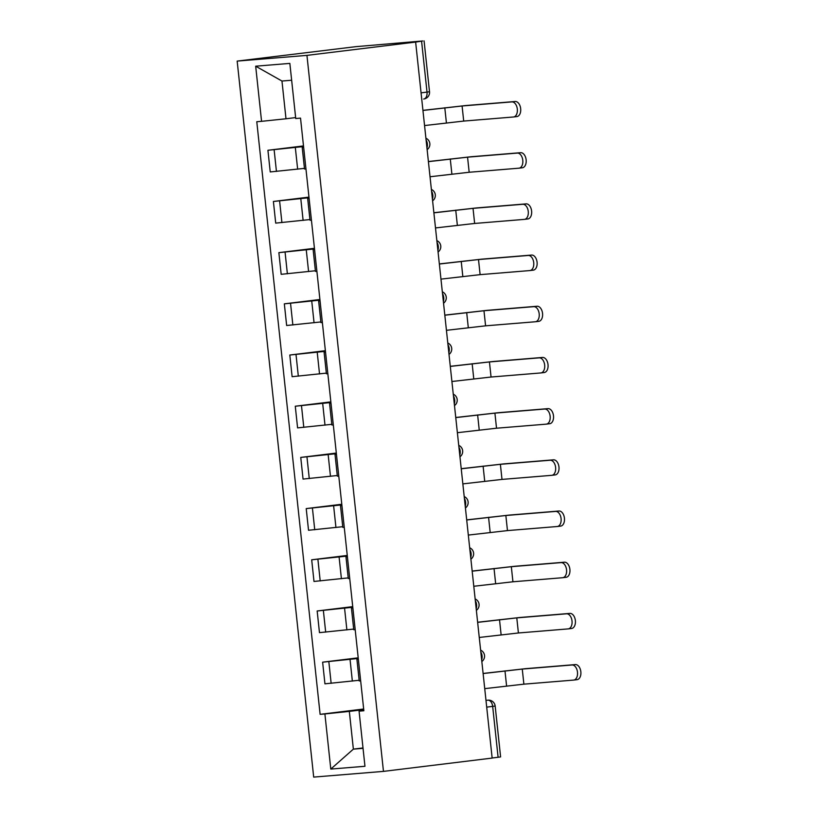 <?xml version="1.0" encoding="UTF-8"?>
<svg xmlns="http://www.w3.org/2000/svg" width="818" height="818" viewBox="0 0 818 818"><rect width="100%" height="100%" fill="white"/><g stroke="black" fill="none" stroke-linecap="round" stroke-linejoin="round"><path stroke-width="1.23" d="M415.636 42.076L422.671 40.972L355.871 46.657L237.169 61.094L313.693 777.1L383.468 771.384L306.944 55.379L415.636 42.076L492.15 758.082L383.468 771.384M486.71 707.141L495.166 706.046L500.596 756.906L498.101 757.274L492.671 706.415A6.605 4.08 -97 0 0 487.896 700.177L488.06 700.167A6.605 5.184 85.3 0 0 487.896 700.177L485.994 700.413M492.15 758L498.101 757.274M237.169 61.094L306.944 55.379M303.56 146.545L267.926 150.277L270.237 171.933L304.449 168.375M303.642 147.332L302.21 147.363L303.611 147.087M303.488 145.921L267.926 150.277M302.21 147.363L304.521 169.019L305.952 168.989M309.03 197.731L273.396 201.463L275.707 223.12L309.92 219.561M309.112 198.529L307.68 198.549L309.092 198.273M308.959 197.107L273.396 201.463M307.68 198.549L309.991 220.206L311.423 220.185M314.501 248.928L278.866 252.65L281.177 274.316L315.39 270.758M314.582 249.715L313.151 249.746L314.562 249.47M314.429 248.304L278.866 252.65M313.151 249.746L315.462 271.402L316.893 271.371M319.971 300.114L284.337 303.846L286.648 325.503L320.861 321.944M320.053 300.901L318.621 300.932L320.032 300.656M319.899 299.49L284.337 303.846M318.621 300.932L320.932 322.589L322.374 322.558M325.441 351.3L289.807 355.032L292.118 376.689L326.331 373.131M325.523 352.098L324.092 352.118L325.503 351.842M325.37 350.687L289.807 355.032M324.092 352.118L326.402 373.775L327.844 373.754M330.912 402.497L295.278 406.229L297.588 427.886L331.801 424.327M330.993 403.284L329.562 403.315L330.973 403.039M330.84 401.873L295.278 406.229M329.562 403.315L331.873 424.971L333.315 424.941M336.382 453.683L300.748 457.415L303.059 479.072L337.272 475.514M336.464 454.471L335.032 454.501L336.443 454.225M336.31 453.06L300.748 457.415M335.032 454.501L337.343 476.158L338.785 476.127M341.852 504.87L306.218 508.602L308.529 530.258L342.742 526.7M341.934 505.667L340.503 505.688L341.914 505.412M341.791 504.256L306.218 508.602M340.503 505.688L342.814 527.354L344.255 527.324M347.323 556.066L311.689 559.798L314 581.455L348.223 577.897M347.405 556.854L345.973 556.884L347.384 556.608M347.261 555.442L311.689 559.798M345.973 556.884L348.284 578.541L349.726 578.51M352.793 607.253L317.159 610.985L319.47 632.641L353.693 629.083M352.875 608.05L351.443 608.071L352.855 607.794M352.732 606.629L317.159 610.985M351.443 608.071L353.754 629.727L355.196 629.707M358.264 658.449L322.629 662.171L324.94 683.828L359.163 680.279M358.345 659.236L356.914 659.267L358.325 658.991M358.202 657.825L322.629 662.171M356.914 659.267L359.225 680.924L360.666 680.893M291.648 80.246L281.965 81.033L285.993 118.774L295.646 117.587M285.993 118.774L261.566 121.33L255.676 66.197L289.848 63.395L295.738 118.528L300.523 118.129L363.857 710.76L359.071 711.149L364.961 766.282L330.789 769.073L324.899 713.95L349.327 711.394L353.366 749.135L363.049 748.337M261.566 121.33L256.78 121.718L320.114 714.339L324.899 713.95M363.008 747.949L353.366 749.135L330.789 769.073M363.734 709.635L349.327 711.394M359.071 711.149L363.785 710.136M363.673 709.012L320.114 714.339M255.676 66.197L281.965 81.033M422.926 110.358L465.442 105.573L515.176 101.493A7.587 4.693 83 0 1 520.657 108.559A7.587 4.693 83 0 1 516.904 116.575A7.587 4.693 83 0 1 516.792 116.585L513.673 116.974M462.088 105.982L463.704 121.074L513.438 116.994A7.587 4.693 -97 0 0 513.561 116.984A7.587 4.693 -97 0 0 517.303 108.978A7.587 4.693 -97 0 0 511.833 101.902L462.088 105.982L422.947 110.461M463.704 121.074L424.552 125.553M428.397 161.545L470.912 156.759L520.647 152.68A7.587 4.693 83 0 1 526.127 159.755A7.587 4.693 83 0 1 522.375 167.762A7.587 4.693 83 0 1 522.262 167.782L519.144 168.16M467.559 157.168L469.174 172.261L518.909 168.191A7.587 4.693 -97 0 0 519.031 168.181A7.587 4.693 -97 0 0 522.774 160.164A7.587 4.693 -97 0 0 517.303 153.089L467.559 157.168L428.417 161.647M469.174 172.261L430.023 176.749M433.877 212.731L476.383 207.946L526.117 203.876A7.587 4.693 83 0 1 531.598 210.942A7.587 4.693 83 0 1 527.845 218.958A7.587 4.693 83 0 1 527.733 218.968L524.614 219.347M473.029 208.355L474.644 223.457L524.379 219.377A7.587 4.693 -97 0 0 524.502 219.367A7.587 4.693 -97 0 0 528.244 211.351A7.587 4.693 -97 0 0 522.774 204.285L473.029 208.355L433.888 212.844M474.644 223.457L435.493 227.936M439.348 263.928L481.853 259.142L531.588 255.063A7.587 4.693 83 0 1 537.068 262.138A7.587 4.693 83 0 1 533.316 270.144A7.587 4.693 83 0 1 533.203 270.155L530.084 270.543M478.499 259.551L480.115 274.644L529.86 270.564A7.587 4.693 -97 0 0 529.972 270.553A7.587 4.693 -97 0 0 533.714 262.547A7.587 4.693 -97 0 0 528.244 255.472L478.499 259.551L439.358 264.03M480.115 274.644L440.963 279.122M444.818 315.114L487.324 310.329L537.058 306.249A7.587 4.693 83 0 1 542.538 313.325A7.587 4.693 83 0 1 538.786 321.341A7.587 4.693 83 0 1 538.673 321.351L535.555 321.73M483.97 310.738L485.585 325.83L535.33 321.76A7.587 4.693 -97 0 0 535.442 321.75A7.587 4.693 -97 0 0 539.185 313.734A7.587 4.693 -97 0 0 533.714 306.668L483.97 310.738L444.828 315.216M485.585 325.83L446.434 330.319M450.289 366.311L492.794 361.525L542.528 357.446A7.587 4.693 83 0 1 548.009 364.511A7.587 4.693 83 0 1 544.256 372.527A7.587 4.693 83 0 1 544.144 372.538L541.025 372.916M489.44 361.934L491.056 377.026L540.8 372.947A7.587 4.693 -97 0 0 540.913 372.936A7.587 4.693 -97 0 0 544.655 364.92A7.587 4.693 -97 0 0 539.185 357.855L489.44 361.934L450.299 366.413M491.056 377.026L451.904 381.505M455.759 417.497L498.264 412.712L547.999 408.632A7.587 4.693 83 0 1 553.479 415.708A7.587 4.693 83 0 1 549.727 423.714A7.587 4.693 83 0 1 549.614 423.724L546.496 424.113M494.91 413.121L496.526 428.213L546.271 424.143A7.587 4.693 -97 0 0 546.383 424.123A7.587 4.693 -97 0 0 550.125 416.117A7.587 4.693 -97 0 0 544.655 409.041L494.91 413.121L455.769 417.599M496.526 428.213L457.374 432.691M461.229 468.683L503.735 463.898L553.469 459.828A7.587 4.693 83 0 1 558.95 466.894A7.587 4.693 83 0 1 555.197 474.91A7.587 4.693 83 0 1 555.085 474.921L551.966 475.299M500.381 464.307L501.996 479.409L551.741 475.33A7.587 4.693 -97 0 0 551.853 475.319A7.587 4.693 -97 0 0 555.596 467.303A7.587 4.693 -97 0 0 550.125 460.237L500.381 464.307L461.24 468.796M501.996 479.409L462.855 483.888M466.7 519.88L509.205 515.095L558.939 511.015A7.587 4.693 83 0 1 564.42 518.08A7.587 4.693 83 0 1 560.667 526.097A7.587 4.693 83 0 1 560.555 526.107L557.436 526.485M505.851 515.504L507.467 530.596L557.211 526.516A7.587 4.693 -97 0 0 557.324 526.506A7.587 4.693 -97 0 0 561.066 518.5A7.587 4.693 -97 0 0 555.596 511.424L505.851 515.504L466.71 519.982M507.467 530.596L468.325 535.074M472.17 571.066L514.675 566.281L564.41 562.201A7.587 4.693 83 0 1 569.89 569.277A7.587 4.693 83 0 1 566.138 577.283A7.587 4.693 83 0 1 566.025 577.303L562.907 577.682M511.322 566.69L512.937 581.782L562.682 577.712A7.587 4.693 -97 0 0 562.794 577.692A7.587 4.693 -97 0 0 566.537 569.686A7.587 4.693 -97 0 0 561.066 562.61L511.322 566.69L472.18 571.168M512.937 581.782L473.796 586.271M477.64 622.253L520.146 617.467L569.88 613.398A7.587 4.693 83 0 1 575.361 620.463A7.587 4.693 83 0 1 571.608 628.48A7.587 4.693 83 0 1 571.496 628.49L568.377 628.868M516.792 617.876L518.408 632.979L568.152 628.899A7.587 4.693 -97 0 0 568.265 628.889A7.587 4.693 -97 0 0 572.007 620.872A7.587 4.693 -97 0 0 566.537 613.807L516.792 617.876L477.651 622.365M518.408 632.979L479.266 637.457M483.111 673.449L525.616 668.664L575.351 664.584A7.587 4.693 83 0 1 580.831 671.66A7.587 4.693 83 0 1 577.079 679.666A7.587 4.693 83 0 1 576.966 679.676L573.847 680.065M522.262 669.073L523.878 684.165L573.622 680.085A7.587 4.693 -97 0 0 573.735 680.075A7.587 4.693 -97 0 0 577.477 672.069A7.587 4.693 -97 0 0 572.007 664.993L522.262 669.073L483.121 673.551M523.878 684.165L484.737 688.644M481.659 659.85A6.605 4.08 -97 0 0 482.047 655.852A6.605 4.08 -97 0 0 480.81 651.987M476.188 608.664A6.605 4.08 -97 0 0 476.577 604.666A6.605 4.08 -97 0 0 475.34 600.801M470.718 557.467A6.605 4.08 -97 0 0 471.107 553.469A6.605 4.08 -97 0 0 469.869 549.604M465.248 506.281A6.605 4.08 -97 0 0 465.636 502.283A6.605 4.08 -97 0 0 464.399 498.418M459.777 455.084A6.605 4.08 -97 0 0 460.166 451.096A6.605 4.08 -97 0 0 458.929 447.231M454.307 403.898A6.605 4.08 -97 0 0 454.696 399.9A6.605 4.08 -97 0 0 453.458 396.035M448.826 352.711A6.605 4.08 -97 0 0 449.225 348.713A6.605 4.08 -97 0 0 447.988 344.848M443.356 301.515A6.605 4.08 -97 0 0 443.755 297.517A6.605 4.08 -97 0 0 442.518 293.652M437.886 250.328A6.605 4.08 -97 0 0 438.284 246.33A6.605 4.08 -97 0 0 437.047 242.465M432.415 199.142A6.605 4.08 -97 0 0 432.814 195.144A6.605 4.08 -97 0 0 431.577 191.279M426.945 147.946A6.605 4.08 -97 0 0 427.344 143.948A6.605 4.08 -97 0 0 426.106 140.082M424.082 40.9L429.511 91.759A6.605 6.605 0 0 1 423.755 99.019L423.652 99.029A6.605 4.08 -97 0 0 423.755 99.019A6.605 4.08 -97 0 0 427.016 92.127L421.587 41.268M352.353 681.108L350.043 659.451M346.883 629.921L344.572 608.265M341.413 578.725L339.102 557.068M335.942 527.538L333.632 505.882M330.472 476.352L328.161 454.685M325.002 425.156L322.691 403.499M319.531 373.969L317.22 352.313M314.061 322.773L311.75 301.116M308.591 271.586L306.269 249.93M303.12 220.4L300.799 198.743M297.65 169.203L295.329 147.547M325.676 632.13L323.366 610.473M320.206 580.944L317.895 559.287M314.736 529.757L312.425 508.101M309.265 478.561L306.954 456.904M303.795 427.374L301.484 405.718M298.325 376.188L296.014 354.521M292.854 324.991L290.543 303.335M287.384 273.805L285.073 252.148M281.913 222.608L279.603 200.952M276.443 171.422L274.132 149.766M331.147 683.327L328.836 661.67M421.065 92.863L429.511 91.759M511.833 101.902L515.176 101.493M444.798 107.782L446.413 122.884M517.303 153.089L520.647 152.68M450.268 158.978L451.884 174.07M522.774 204.285L526.117 203.876M455.738 210.165L457.354 225.257M528.244 255.472L531.588 255.063M461.219 261.361L462.824 276.453M533.714 306.668L537.058 306.249M466.689 312.548L468.295 327.64M539.185 357.855L542.528 357.446M472.16 363.734L473.765 378.836M544.655 409.041L547.999 408.632M477.63 414.93L479.236 430.023M550.125 460.237L553.469 459.828M483.101 466.117L484.706 481.209M555.596 511.424L558.939 511.015M488.571 517.303L490.176 532.406M561.066 562.61L564.41 562.201M494.041 568.5L495.647 583.592M566.537 613.807L569.88 613.398M499.512 619.686L501.117 634.778M572.007 664.993L575.351 664.584M504.982 670.883L506.587 685.975M427.129 149.643A6.605 6.605 0 0 0 425.912 138.232M432.599 200.829A6.605 6.605 0 0 0 431.383 189.428M438.07 252.016A6.605 6.605 0 0 0 436.853 240.615M443.54 303.212A6.605 6.605 0 0 0 442.323 291.801M449.01 354.399A6.605 6.605 0 0 0 447.794 342.998M454.481 405.595A6.605 6.605 0 0 0 453.264 394.184M459.951 456.781A6.605 6.605 0 0 0 458.734 445.37M465.422 507.968A6.605 6.605 0 0 0 464.205 496.567M470.892 559.164A6.605 6.605 0 0 0 469.675 547.753M476.362 610.351A6.605 6.605 0 0 0 475.146 598.94M481.833 661.537A6.605 6.605 0 0 0 480.616 650.136M495.166 706.046A6.605 6.605 0 0 0 488.06 700.167M516.904 116.575L513.561 116.984M522.375 167.762L519.031 168.181M527.845 218.958L524.502 219.367M533.316 270.144L529.972 270.553M538.786 321.341L535.442 321.75M544.256 372.527L540.913 372.936M549.727 423.714L546.383 424.123M555.197 474.91L551.853 475.319M560.667 526.097L557.324 526.506M566.138 577.283L562.794 577.692M571.608 628.48L568.265 628.889M577.079 679.666L573.735 680.075"/></g></svg>
